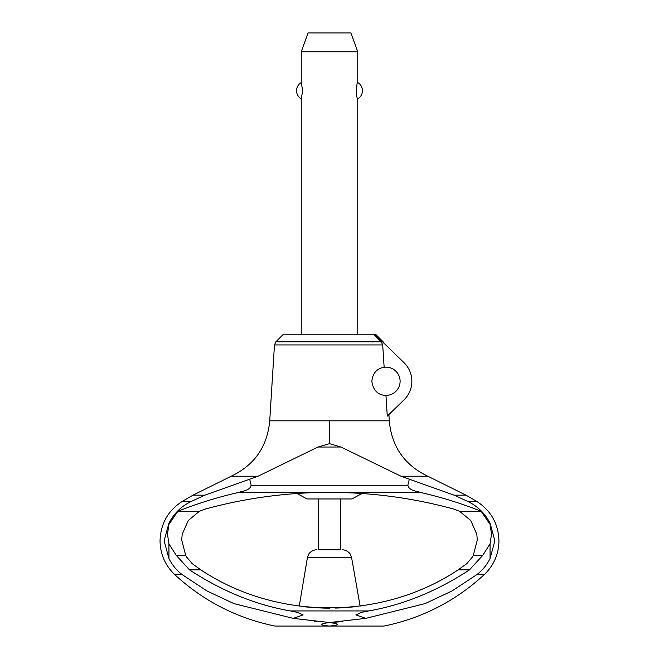 <?xml version="1.0" encoding="UTF-8"?>
<svg xmlns="http://www.w3.org/2000/svg" width="659" height="659" viewBox="0 0 659 659"><rect width="100%" height="100%" fill="white"/><g stroke="black" fill="none" stroke-linecap="round" stroke-linejoin="round"><path stroke-width="0.99" d="M384.139 367.277A14.119 14.119 0 0 1 400.104 381.281A14.119 14.119 0 0 1 385.952 395.4C384.115 395.375 373.645 395.26 371.865 381.281C373.052 369.032 382.039 367.598 384.139 367.277L382.698 344.929L381.273 341.848L373.307 334.204L283.469 334.204L275.833 341.848L274.465 344.929L269.72 420.821L329.706 420.821L329.574 443.688L341.032 447.041L400.969 476.218L454.15 495.164L467.47 501.31C477.363 505.972 484.892 513.246 490.057 523.131L494.86 540.85L490.057 558.568C486.828 565.01 482.421 570.356 476.828 574.615L452.123 590.901L425.03 603.628L365.786 618.364L329.5 622.541L293.214 618.364L233.945 603.619L206.868 590.892L182.172 574.615C176.579 570.356 172.172 565.01 168.943 558.568L164.14 540.85L168.943 523.131C174.108 513.246 181.637 505.972 191.53 501.31L204.85 495.164L258.031 476.218L317.951 447.049L329.426 443.688L329.294 420.821L389.28 420.821L388.892 414.552M199.446 511.277L188.276 520.495L182.222 534.144L181.695 539.935L185.706 555.446L186.785 557.242L192.181 563.626L200.863 569.87C276.904 620.498 382.096 620.498 458.137 569.87L466.819 563.626L472.215 557.242L473.294 555.446L477.305 539.935L476.778 534.144L470.724 520.495L459.554 511.277L453.746 509.061C417.262 499.118 380.128 493.607 342.326 492.545L316.674 492.545C278.872 493.607 241.738 499.118 205.254 509.061L199.446 511.277L177.848 511.277C197.428 503.492 217.519 497.248 238.121 492.545L316.674 492.545M318 447.033L340.967 447.016M373.307 334.204L374.691 334.204L404.025 362.714A25.89 25.89 0 0 1 404.025 399.848L387.286 416.109L385.952 395.4M274.465 344.929L382.698 344.929M374.691 334.204L375.531 334.204L383.167 341.848L382.549 341.848M357.746 334.204L357.746 98.85C356.231 99.69 356.231 81.7 357.746 82.548L357.746 51.781L301.254 51.781L301.254 82.548L302.67 90.695L301.254 98.85L301.254 334.204M356.412 88.734L356.412 92.655M301.254 98.85A9.415 9.415 0 0 1 301.254 82.548M357.746 82.548A9.415 9.415 0 0 1 357.746 98.85M301.254 51.781L308.107 32.95L350.893 32.95L357.746 51.781M251.301 485.765L249.712 479.348M409.288 479.348L407.699 485.765M400.969 476.218L427.773 476.218L466.012 495.164L476.589 501.31L467.47 501.31M454.15 495.164L466.012 495.164M182.172 574.615L174.742 574.615C165.162 565.397 160.261 554.137 160.046 540.85C160.582 523.757 168.037 510.577 182.411 501.31L192.988 495.164L231.227 476.218L258.031 476.218M192.988 495.164L204.85 495.164M237.322 492.718C241.96 491.161 250.354 490.798 251.137 484.983M407.855 484.983C408.646 490.798 417.04 491.161 421.678 492.718M185.706 555.446L176.332 555.446L168.943 543.889L167.468 534.144L168.943 524.391L177.848 511.277M200.863 569.87L189.52 569.87L176.332 555.446M342.326 492.545L420.879 492.545C441.481 497.248 461.572 503.492 481.144 511.277L459.554 511.277M481.144 511.277L490.057 524.399L491.523 534.144L490.057 543.881L482.668 555.446L469.48 569.87C436.892 591.197 403.275 604.896 368.645 610.942L361.816 612.293L355.86 614.913L365.786 618.364M329.788 622.541L342.367 621.668M314.516 621.453L316.633 621.668M174.742 574.615C203.376 601 236.762 618.142 274.894 626.05L329.5 626.05C319.302 625.07 318.997 623.949 328.586 622.681L330.414 622.681C340.003 623.949 339.698 625.07 329.5 626.05L384.106 626.05C422.238 618.142 455.624 601 484.258 574.615L476.828 574.615M328.586 622.681L330.299 622.681M293.214 618.364L303.14 614.913L297.184 612.293L290.355 610.942C255.717 604.896 222.108 591.197 189.52 569.87M469.48 569.87L458.137 569.87M482.668 555.446L473.294 555.446M296.954 493.492L307.078 498.954L318.206 498.954L318.206 549.795L340.794 549.795L340.794 498.954L351.922 498.954L362.046 493.492M357.046 493.171L348.57 492.751L357.046 493.171M348.174 492.734L339.245 492.471L348.174 492.734M331.823 492.372L327.177 492.372L331.823 492.372M319.755 492.471L310.826 492.734L319.755 492.471M310.43 492.751L301.954 493.171L310.43 492.751M307.078 498.954L351.922 498.954M318.206 549.795L340.794 549.795M360.152 606.156L351.585 557.572L350.399 554.392C351.016 554.919 347.787 549.812 342.309 549.795M351.585 557.572L307.415 557.572L299.235 606.206M304.112 606.791L323.396 608.084M323.742 608.092L329.418 608.166M329.591 608.166L317.762 607.87M335.612 608.084L354.88 606.791M355.069 606.766L341.444 607.862M341.148 607.878L335.62 608.084M317.63 607.862L304.079 606.782M318.206 498.954L340.794 498.954M275.833 341.848L381.273 341.848M407.756 485.271L251.236 485.271M368.645 610.942L290.355 610.942M168.943 523.131L168.943 524.391M168.943 543.889L168.943 558.568M490.057 523.131L490.057 524.399M490.057 543.881L490.057 558.568M182.411 501.31L191.53 501.31M384.23 343.471L383.167 341.848M476.589 501.31C490.963 510.577 498.418 523.757 498.954 540.85C498.739 554.137 493.838 565.397 484.258 574.615M269.72 420.821C267.365 446.563 254.539 465.032 231.227 476.218M307.415 557.572L308.601 554.392C307.984 554.919 311.213 549.812 316.691 549.795M427.773 476.218C404.461 465.032 391.635 446.563 389.28 420.821"/></g></svg>
